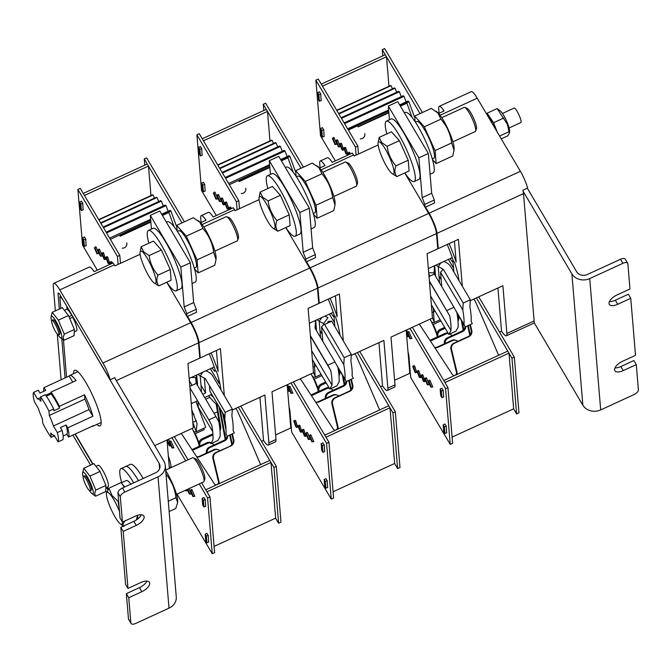 <?xml version="1.0" encoding="UTF-8"?>
<svg xmlns="http://www.w3.org/2000/svg" width="672" height="672" viewBox="0 0 672 672"><rect width="100%" height="100%" fill="white"/><g stroke="black" fill="none" stroke-linecap="round" stroke-linejoin="round"><path stroke-width="1.01" d="M189.16 378.462L214.234 366.946M309.347 323.266L333.236 312.295M428.35 268.615L452.239 257.645M211.621 394.313L204.683 397.505M197.568 400.772L191.268 403.662M84.512 394.783L84.874 399.118A19.942 3.847 65.3 0 1 88.973 409.634L92.887 416.27A27.913 5.393 -114.7 0 0 84.512 394.783L59.38 406.325A27.913 5.393 -114.7 0 0 50.988 392.112L76.121 380.57A27.913 5.393 -114.7 0 0 69.762 375.438A27.913 5.393 -114.7 0 0 69.157 376.06L44.033 387.601A27.913 5.393 -114.7 0 0 43.697 391.028A27.913 5.393 -114.7 0 0 43.73 391.331M92.887 416.27L67.763 427.804L66.091 424.981L60.404 427.594L62.068 430.424L57.33 432.6A27.913 5.393 -114.7 0 1 58.439 438.463A27.913 5.393 -114.7 0 1 58.103 441.882L62.849 439.706A27.913 5.393 -114.7 0 0 63.176 436.279A27.913 5.393 -114.7 0 0 62.068 430.424M63.151 435.977L66.872 434.272L68.536 437.094A27.913 5.393 -114.7 0 0 68.872 433.667A27.913 5.393 -114.7 0 0 67.763 427.804M66.872 434.272A24.461 4.721 -114.7 0 0 67.309 431.029A24.461 4.721 -114.7 0 0 66.091 424.981M54.533 435.826L51.148 437.38A27.913 5.393 -114.7 0 1 42.756 423.167L42.395 418.832A19.942 3.847 65.3 0 1 38.287 408.307L34.373 401.68A27.913 5.393 -114.7 0 1 33.6 392.389L37.514 399.025A19.942 3.847 65.3 0 1 37.531 399.017A19.942 3.847 65.3 0 1 40.925 401.234L40.564 396.9L45.301 394.724A27.913 5.393 -114.7 0 1 53.693 408.937L53.844 410.785L59.539 408.173A24.461 4.721 -114.7 0 0 51.148 393.952L46.334 396.161M92.198 426.224A27.913 5.393 -114.7 0 0 93.064 426.174A27.913 5.393 -114.7 0 0 93.66 425.552L68.536 437.094M58.103 441.882L54.188 435.254A19.942 3.847 65.3 0 1 54.172 435.254A19.942 3.847 65.3 0 1 50.786 433.045L51.148 437.38M88.973 409.634L53.416 425.964L57.33 432.6M84.874 399.118L49.316 415.447A19.942 3.847 65.3 0 1 53.416 425.964M50.988 392.112L51.148 393.952M59.539 408.173L59.38 406.325M49.316 415.447L48.947 411.113L53.693 408.937M48.947 411.113A27.913 5.393 -114.7 0 0 40.564 396.9M69.157 376.06L72.736 382.124M51.047 392.809L45.704 395.262L51.047 392.809M40.622 397.597L37.548 399.008L40.622 397.597M33.6 392.389L38.338 390.214L40.009 393.044L45.696 390.432L44.033 387.601M458.984 280.585A56.498 10.912 -114.7 0 0 454.558 262.307L453.331 260.938A53.172 10.265 -114.7 0 0 447.25 244.474M437.674 247.632L438.253 248.598L436.976 233.344A15.952 3.083 -114.7 0 0 429.122 213.2L425.527 207.11L425.62 208.303M425.527 207.11L434.532 202.978L434.28 199.987L424.796 204.347L425.048 207.329M438.623 113.459L444.049 110.964A15.952 3.083 -114.7 0 0 439.244 106.344L471.248 91.652A15.952 3.083 65.3 0 1 477.238 98.188L520.388 171.293A15.952 3.083 65.3 0 1 527.612 188.084L522.866 190.26A15.952 3.083 65.3 0 1 523.505 193.612L534.139 320.956A15.952 3.083 65.3 0 1 533.954 322.913L534.215 322.795M470.282 300.695L502.891 285.726L506.881 333.48A15.952 3.083 -114.7 0 1 506.344 335.79A15.952 3.083 -114.7 0 1 501.539 331.17L499.556 332.086M438.253 248.598L458.396 239.35L462.319 286.238M436.976 333.539A22.596 4.36 -114.7 0 0 433.264 324.425L440.874 320.939M439.244 106.344A15.952 3.083 -114.7 0 0 438.707 108.662L439.093 113.24M478.968 296.705L479.018 297.293M497.935 287.994L501.539 331.17M454.44 241.172L456.179 262.046A63.806 12.323 -114.7 0 0 449.148 243.6M209.244 353.774A53.172 10.265 65.3 0 1 215.326 370.238L216.552 371.608A56.498 10.912 -114.7 0 1 220.979 389.886M311.086 373.808A22.596 4.36 65.3 0 1 317.898 389.567M211.142 352.901A63.806 12.323 65.3 0 1 218.173 371.347L216.426 350.473M259.14 199.634L235.091 210.68L234.494 209.664L202.087 224.549M267.859 188.546A33.23 6.418 65.3 0 1 267.406 175.82A33.23 6.418 65.3 0 1 280.325 190.184A33.23 6.418 65.3 0 1 294.302 222.13A33.23 6.418 65.3 0 1 295.142 236.216A33.23 6.418 65.3 0 1 285.785 227.581L309.641 268.069A15.952 3.083 65.3 0 1 317.495 288.212L318.772 303.475L308.104 308.372L313.48 372.708L271.992 391.759L275.982 439.513A15.952 3.083 65.3 0 1 275.453 441.823L268.338 445.091A15.952 3.083 65.3 0 1 263.533 440.471L259.93 397.303M234.494 209.664A15.952 3.083 65.3 0 0 233.302 207.749L213.15 216.997A15.952 3.083 65.3 0 0 208.354 212.386L201.239 215.653A15.952 3.083 65.3 0 1 206.044 220.265L200.609 222.76M201.088 222.541L200.701 217.963A15.952 3.083 65.3 0 1 201.239 215.653M198.971 442.84A22.596 4.36 -114.7 0 0 195.258 433.734L204.271 429.593A22.596 4.36 -114.7 0 0 203.675 428.324M192.486 411.272A22.596 4.36 -114.7 0 0 191.873 410.945M213.847 413.036A22.596 4.36 65.3 0 1 214.057 413.398L217.451 411.835M291.026 424.091L290.497 424.334M287.188 384.779L290.8 427.955L275.604 434.935M151.435 229.076L150.284 215.359L159.768 211L190.336 262.786L193.654 302.576L196.274 309.296L196.526 312.278L187.522 316.411L191.117 322.51A15.952 3.083 -114.7 0 1 198.971 342.653L200.248 357.907L220.391 348.65L224.314 395.539M187.614 317.604L187.522 316.411M199.668 356.933L200.248 357.907M218.03 405.392A63.806 12.323 65.3 0 1 208.606 395.699M210.79 394.699A56.498 10.912 -114.7 0 0 213.158 397.068M232.277 409.996L264.886 395.027L268.876 442.781A15.952 3.083 65.3 0 1 268.338 445.091M241.013 406.594L240.962 406.006M261.551 441.386L263.533 440.471M192.083 428.459A22.596 4.36 65.3 0 1 198.895 444.226M72.887 435.095L90.611 465.125M105.722 490.728L106.529 492.097M140.137 254.285L114.904 265.877L114.307 264.86A15.952 3.083 -114.7 0 0 113.114 262.945L94.147 271.656A15.952 3.083 65.3 0 0 89.351 267.036L53.785 283.366A15.952 3.083 -114.7 0 0 53.256 285.676L55.356 310.884M166.748 282.248L190.638 322.728A15.952 3.083 65.3 0 1 198.492 342.871L199.769 358.126L187.916 363.569L193.292 427.904L154.694 445.628M115.13 378.596A15.952 3.083 -114.7 0 0 114.895 377.622L110.149 379.798A15.952 3.083 -114.7 0 0 102.925 363.006L59.783 289.901A15.952 3.083 -114.7 0 0 53.785 283.366M110.149 379.798L60.22 295.21A5.317 1.025 -114.7 0 0 58.229 293.026A5.317 1.025 -114.7 0 0 58.052 293.798L59.321 309.061M61.799 338.722L65.075 377.941M57.305 334.127L61.11 379.756M75.004 434.12L92.719 464.15M106.512 487.511L107.772 489.644M169.378 468.384L167 439.975M328.247 299.124A53.172 10.265 65.3 0 1 334.328 315.588L335.555 316.957A56.498 10.912 -114.7 0 1 339.982 335.236M430.088 319.158A22.596 4.36 65.3 0 1 436.901 334.916M330.145 298.25A63.806 12.323 65.3 0 1 337.176 316.697L335.437 295.823M319.62 168.109L325.046 165.614A15.952 3.083 65.3 0 0 320.242 160.994A15.952 3.083 65.3 0 0 319.704 163.313L320.09 167.891M404.754 172.948L428.644 213.419A15.952 3.083 65.3 0 1 436.498 233.562L437.774 248.816L427.106 253.722L432.482 318.058L390.995 337.109L394.985 384.863A15.952 3.083 65.3 0 1 394.456 387.173L387.341 390.44A15.952 3.083 65.3 0 1 382.536 385.82L378.932 342.653M378.143 144.984L354.094 156.03L353.497 155.014L321.09 169.898M320.242 160.994L327.356 157.735A15.952 3.083 65.3 0 1 332.153 162.347L352.304 153.098A15.952 3.083 65.3 0 1 353.497 155.014M270.438 174.426L269.296 160.709L278.771 156.349L309.338 208.135L312.665 247.926L315.277 254.638L315.529 257.628L306.524 261.761L310.12 267.859A15.952 3.083 -114.7 0 1 317.974 288.002L319.25 303.257L339.394 294L343.316 340.889M306.617 262.954L306.524 261.761M318.671 302.282L319.25 303.257M410.029 369.44L409.5 369.684M351.28 355.345L383.888 340.376L387.878 388.13A15.952 3.083 65.3 0 1 387.341 390.44M321.863 375.589L314.261 379.084A22.596 4.36 -114.7 0 1 317.974 388.189M360.016 351.943L359.965 351.355M380.554 386.736L382.536 385.82M406.19 330.128L409.802 373.304L394.607 380.285M617.719 304.282L615.317 300.224L628.354 294.235L630.756 298.292L617.719 304.282A9.307 4.301 -30.6 0 1 609.311 304.374A9.307 4.301 -30.6 0 1 609.034 303.45A9.307 4.301 -30.6 0 1 616.938 295L629.975 289.01L627.875 263.802A5.317 2.453 149.4 0 0 627.707 263.281A5.317 2.453 149.4 0 0 622.91 263.332L620.516 259.266A5.317 2.453 -30.6 0 1 625.313 259.216L627.707 263.281M623.255 370.608L620.861 366.551L633.898 360.562L636.292 364.619L623.255 370.608A9.307 4.301 -30.6 0 1 614.855 370.7A9.307 4.301 -30.6 0 1 614.569 369.776A9.307 4.301 -30.6 0 1 622.482 361.326L635.519 355.337L630.756 298.292M620.861 366.551A9.307 4.301 -30.6 0 1 614.972 367.895M534.08 322.56L582.851 405.191A13.297 11.508 -4.8 0 0 600.692 409.895L633.881 394.657A5.317 2.453 149.4 0 0 638.4 389.827L636.292 364.619M527.344 188.202L576.618 271.681A7.98 6.905 -4.8 0 0 587.328 274.512L620.516 259.266M523.11 191.234L571.88 273.865A13.297 11.508 -4.8 0 0 589.722 278.569L622.91 263.332M615.317 300.224A9.307 4.301 -30.6 0 1 609.428 301.568M96.802 424.46A30.576 5.905 -114.7 0 0 100.094 425.872A30.576 5.905 -114.7 0 0 101.119 421.436A30.576 5.905 -114.7 0 0 89.443 388.954A30.576 5.905 -114.7 0 0 74.575 370.306A30.576 5.905 -114.7 0 0 73.5 373.724M146.908 581.095A9.307 4.301 -30.6 0 1 139.398 587.656L126.353 593.645L128.755 597.71L141.792 591.721L139.398 587.656M141.364 514.769A9.307 4.301 -30.6 0 1 133.854 521.329L120.817 527.318L125.58 584.363L127.974 588.42L141.019 582.431A9.307 4.301 -30.6 0 1 149.419 582.347A9.307 4.301 -30.6 0 1 149.696 583.262A9.307 4.301 -30.6 0 1 141.792 591.721M114.626 377.74L163.901 461.219A13.297 11.508 175.2 0 1 165.295 465.562A13.297 11.508 175.2 0 1 158.038 476.818L124.849 492.064A5.317 2.453 149.4 0 0 120.33 496.894L122.438 522.094L135.475 516.104A9.307 4.301 -30.6 0 1 143.875 516.02A9.307 4.301 -30.6 0 1 144.161 516.936A9.307 4.301 -30.6 0 1 136.248 525.395L123.211 531.384L120.817 527.318M75.524 321.132L159.155 463.403A7.98 6.905 175.2 0 1 159.995 465.998A7.98 6.905 175.2 0 1 155.644 472.76L122.455 487.998L124.849 492.064M107.957 489.384L107.629 486.998M165.295 465.562L176.266 596.887A13.297 11.508 175.2 0 1 169.008 608.143L135.82 623.389A5.317 2.453 149.4 0 1 131.023 623.44A5.317 2.453 149.4 0 1 130.855 622.91L128.755 597.71M122.438 522.094L120.036 518.036L117.936 492.828A5.317 2.453 -30.6 0 1 122.455 487.998M127.974 588.42L123.211 531.384M131.023 623.44L128.621 619.374A5.317 2.453 -30.6 0 1 128.461 618.853L126.353 593.645M62.345 298.796L67.133 306.919M66.872 307.037L67.066 309.364M75.264 434.003L92.988 464.024M62.076 298.914A5.317 1.025 -114.7 0 0 60.077 296.738A5.317 1.025 -114.7 0 0 59.9 297.511L60.808 308.381M66.562 377.252L63.445 339.889M75.457 323.576L75.264 321.258M193.654 302.576L184.178 306.936L186.791 313.648L187.043 316.63M196.274 309.296L186.791 313.648M190.336 262.786L180.852 267.137L184.178 306.936M150.284 215.359L180.852 267.137M170.47 287.162L169.823 287.465M152.67 281.593A17.682 3.41 -114.7 0 0 153.922 282.794A17.682 3.41 -114.7 0 0 154.064 272.941A17.682 3.41 -114.7 0 0 143.422 252.806A17.682 3.41 -114.7 0 0 140.053 252.58A17.682 3.41 -114.7 0 0 144.186 266.944A17.682 3.41 -114.7 0 0 152.67 281.593M140.053 252.58L141.17 246.725L143.657 251.832L149.108 255.578C150.1 262.979 153.048 269.506 157.945 275.15C156.299 279.611 156.601 283.189 158.844 285.877L153.922 282.794M149.108 255.578L161.372 249.95L153.434 241.097L141.17 246.725M161.372 249.95L170.209 269.522L157.945 275.15M170.209 269.522L171.108 280.241L158.844 285.877M214.88 251.135L237.275 240.853A13.297 2.57 -114.7 0 0 237.628 240.408A13.297 2.57 -114.7 0 0 235.015 229.874A13.297 2.57 -114.7 0 0 228.253 217.946A13.297 2.57 -114.7 0 0 226.75 216.72A13.297 2.57 -114.7 0 0 226.178 216.695L203.784 226.976M237.628 240.408L238.459 238.014A11.432 2.209 -114.7 0 0 236.208 228.959A11.432 2.209 -114.7 0 0 230.395 218.702A11.432 2.209 -114.7 0 0 229.102 217.644L226.75 216.72M148.856 243.197A33.23 6.418 65.3 0 1 148.403 230.471A33.23 6.418 65.3 0 1 161.322 244.835A33.23 6.418 65.3 0 1 175.291 276.78A33.23 6.418 65.3 0 1 176.14 290.867A33.23 6.418 65.3 0 1 166.782 282.232M148.403 230.471L153.14 228.295A33.23 6.418 65.3 0 1 166.06 242.659A33.23 6.418 65.3 0 1 180.037 274.604A33.23 6.418 65.3 0 1 180.877 288.691L176.14 290.867M177.433 231.47L178.962 230.765A20.202 3.898 65.3 0 1 188.437 242.424A20.202 3.898 65.3 0 1 196.417 263.735A20.202 3.898 65.3 0 1 195.829 267.49L194.3 268.195M166.387 222.205L167.362 221.76A33.23 6.418 65.3 0 1 180.289 236.124A33.23 6.418 65.3 0 1 194.258 268.069A33.23 6.418 65.3 0 1 195.107 282.164L192.066 283.55M197.87 220.416L199.198 221.432A21.538 4.158 65.3 0 1 200.735 222.894A21.538 4.158 65.3 0 1 211.058 240.736A21.538 4.158 65.3 0 1 216.098 258.224L216.014 259.602L213.662 252.252C212.453 243.256 208.874 235.334 202.927 228.48L199.903 222.272L193.284 217.728L176.669 225.355L177.139 231.025M194.477 268.834L198.131 272.899L214.746 265.272L216.014 259.602M198.131 272.899L197.039 259.879L186.312 236.107L176.669 225.355M197.039 259.879L213.662 252.252M186.312 236.107L202.927 228.48M319.519 91.804L317.663 92.66L318.217 99.296L319.418 101.321L321.292 100.464M320.72 93.836L318.864 94.693L317.663 92.66M318.864 94.693L319.418 101.321M322.518 127.621L320.662 128.478L321.216 135.106L322.409 137.138L324.29 136.282M323.711 129.654L321.854 130.511L320.662 128.478M321.854 130.511L322.409 137.138M388.928 86.293L387.668 69.98M387.097 63.353L386.467 56.759L322.459 86.15L321.258 84.126L385.266 54.726L386.467 56.759M358.478 154.014L357.815 146.059L318.268 79.044L315.89 80.136L320.544 135.853L335.328 160.894M356.11 155.106L355.446 147.143L357.815 146.059M355.446 147.143L315.89 80.136M347.76 153.997L345.677 147.714L344.879 147.454M339.814 146.597L340.402 146.815L337.596 140.062L336.798 139.768L336.966 140.171M324.106 136.357L323.736 129.696L322.333 127.705M321.115 100.548L320.746 93.878L319.343 91.888M336.218 144.253L336.958 144.379L334.026 137.592L333.312 137.5L333.48 137.894M343.669 149.864L341.494 143.455L340.78 143.38M350.507 153.922L349.213 152.326M422.386 112.518L384.644 48.56L382.267 49.652L382.788 55.868M420.017 113.602L382.267 49.652M387.593 70.224L387.005 63.193M340.234 146.412L338.999 146.975L336.496 140.944L337.73 140.381M336.496 140.944L335.832 140.7L338.335 146.731L338.999 146.975M335.832 140.7L337.386 139.978M338.89 113.988L395.052 88.2L396.724 92.24M338.629 113.551L394.38 87.956L395.052 88.2M344.543 148.554L343.745 147.974L345.988 153.863L346.786 154.442L344.543 148.554L345.778 147.983M343.745 147.974L345.139 147.328M344.576 123.631L404.015 96.331L406.157 101.926M344.14 122.884L403.217 95.752L404.015 96.331M348.02 153.871L346.786 154.442M341.611 143.749L340.376 144.312L339.646 143.9L342.023 149.873L342.762 150.284L343.997 149.722M340.376 144.312L342.762 150.284M401.302 96.625L399.37 91.778L398.639 91.367L341.124 117.776M399.37 91.778L341.468 118.364M341.099 143.228L339.646 143.9M334.169 137.928L332.346 138.415L334.958 144.48L336.781 143.993M332.942 138.499L335.555 144.556M392.465 88.83L391.096 85.646L390.499 85.571L336.697 110.275M391.096 85.646L336.865 110.552M334.043 137.634L332.346 138.415M414.834 117.978L408.937 101.783L400.201 105.798L406.913 103.169L412.129 117.491M400.411 106.159L406.913 103.169M348.373 130.057L357.722 125.765L358.142 126.916L388.861 112.812M357.722 125.765L348.163 129.696L388.718 111.073M358 126.529L388.819 112.375M350.179 153.023L348.944 153.594L349.272 154.493M408.937 101.783L408.08 101.044L399.672 104.908M388.626 109.981L347.634 128.806M349.448 152.225L348.079 152.846L348.76 154.728M348.944 153.594L348.079 152.846M195.67 377.597L196.123 383.032L196.4 377.622L191.369 377.446M196.972 384.443L196.4 377.622A10.634 9.206 -4.8 0 0 196.392 376.37A10.634 9.206 -4.8 0 0 196.216 375.22M196.266 383.41L189.823 386.375M212.688 431.567L198.341 407.257L197.904 401.344M218.87 421.932A95.71 18.48 65.3 0 1 220.088 436.523L217.946 440.471L210.832 443.738L212.965 439.799A95.71 18.48 65.3 0 0 211.747 425.208L208.832 419.857L215.947 416.598L218.87 421.932M208.832 419.857L189.949 387.853M215.947 416.598L196.342 383.376M225.196 412.348L224.776 419.219A95.71 18.48 -114.7 0 1 225.994 433.81L227.186 436.229L234.301 432.961L233.117 430.542A95.71 18.48 -114.7 0 0 231.899 415.951L232.302 409.08L225.196 412.348L205.59 379.134A2.663 2.302 175.2 0 0 204.649 378.252L200.206 375.875L202.936 372.137M209.454 385.678L209.916 391.238L224.977 416.758M209.916 391.238L224.952 417.127M205.96 370.742L208.958 372.347A10.634 9.206 175.2 0 1 212.696 375.866L232.302 409.08M200.987 385.199L205.573 392.969L204.33 378.076M201.575 392.246L200.206 375.875A10.634 9.206 -4.8 0 1 198.089 374.363M189.353 380.806L192.041 385.358M205.573 392.969L202.759 394.254M210.386 368.71L219.122 383.51L218.753 379.067M214.973 369.163A5.981 1.159 65.3 0 1 212.234 367.861M312.665 247.926L303.181 252.286L305.794 258.997L306.046 261.979M315.277 254.638L305.794 258.997M309.338 208.135L299.855 212.486L303.181 252.286M269.296 160.709L299.855 212.486M289.481 232.512L288.834 232.814M271.673 226.943A17.682 3.41 -114.7 0 0 272.924 228.144A17.682 3.41 -114.7 0 0 273.067 218.291A17.682 3.41 -114.7 0 0 262.424 198.156A17.682 3.41 -114.7 0 0 259.056 197.929A17.682 3.41 -114.7 0 0 263.197 212.293A17.682 3.41 -114.7 0 0 271.673 226.943M259.056 197.929L260.173 192.074L262.66 197.182L268.111 200.928C269.102 208.328 272.051 214.855 276.948 220.5C275.302 224.96 275.604 228.539 277.847 231.227L272.924 228.144M268.111 200.928L280.375 195.292L272.437 186.438L260.173 192.074M280.375 195.292L289.212 214.872L276.948 220.5M289.212 214.872L290.111 225.59L277.847 231.227M333.883 196.484L356.278 186.203A13.297 2.57 -114.7 0 0 356.63 185.749A13.297 2.57 -114.7 0 0 354.018 175.224A13.297 2.57 -114.7 0 0 347.256 163.296A13.297 2.57 -114.7 0 0 345.752 162.061A13.297 2.57 -114.7 0 0 345.181 162.036L322.787 172.326M356.63 185.749L357.462 183.364A11.432 2.209 -114.7 0 0 355.219 174.308A11.432 2.209 -114.7 0 0 349.398 164.052A11.432 2.209 -114.7 0 0 348.104 162.994L345.752 162.061M267.406 175.82L272.143 173.636A33.23 6.418 65.3 0 1 285.062 188.009A33.23 6.418 65.3 0 1 299.04 219.954A33.23 6.418 65.3 0 1 299.88 234.041L295.142 236.216M296.436 176.82L297.965 176.114A20.202 3.898 65.3 0 1 307.44 187.774A20.202 3.898 65.3 0 1 315.42 209.084A20.202 3.898 65.3 0 1 314.832 212.839L313.303 213.545M285.39 167.555L286.364 167.11A33.23 6.418 65.3 0 1 299.292 181.474A33.23 6.418 65.3 0 1 313.261 213.419A33.23 6.418 65.3 0 1 314.11 227.506L311.069 228.9M316.873 165.766L318.2 166.782A21.538 4.158 65.3 0 1 319.738 168.235A21.538 4.158 65.3 0 1 330.061 186.085A21.538 4.158 65.3 0 1 335.101 203.574L335.017 204.952L332.665 197.593C331.456 188.605 327.877 180.684 321.93 173.83L318.906 167.622L312.287 163.078L295.672 170.705L296.142 176.375M313.48 214.183L317.134 218.249L333.749 210.613L335.017 204.952M317.134 218.249L316.042 205.229L305.315 181.457L295.672 170.705M316.042 205.229L332.665 197.593M305.315 181.457L321.93 173.83M389.441 119.776L388.298 106.05L397.774 101.699L428.341 153.476L431.668 193.276L422.184 197.627L424.796 204.347M431.668 193.276L434.28 199.987M428.341 153.476L418.858 157.836L422.184 197.627M388.298 106.05L418.858 157.836M408.484 177.862L407.837 178.156M390.676 172.292A17.682 3.41 -114.7 0 0 391.927 173.485A17.682 3.41 -114.7 0 0 392.07 163.64A17.682 3.41 -114.7 0 0 381.427 143.506A17.682 3.41 -114.7 0 0 378.059 143.279A17.682 3.41 -114.7 0 0 382.2 157.634A17.682 3.41 -114.7 0 0 390.676 172.292M378.059 143.279L379.176 137.424L381.662 142.531L387.114 146.278C388.105 153.678 391.054 160.205 395.959 165.85C394.304 170.31 394.607 173.888 396.85 176.576L391.927 173.485M387.114 146.278L399.378 140.641L391.44 131.788L379.176 137.424M399.378 140.641L408.215 160.222L395.959 165.85M408.215 160.222L409.114 170.94L396.85 176.576M452.886 141.834L475.28 131.552A13.297 2.57 -114.7 0 0 475.633 131.099A13.297 2.57 -114.7 0 0 473.021 120.574A13.297 2.57 -114.7 0 0 466.259 108.646A13.297 2.57 -114.7 0 0 464.755 107.411A13.297 2.57 -114.7 0 0 464.184 107.386L441.79 117.667M475.633 131.099L476.465 128.713A11.432 2.209 -114.7 0 0 474.222 119.658A11.432 2.209 -114.7 0 0 468.401 109.402A11.432 2.209 -114.7 0 0 467.107 108.335L464.755 107.411M386.862 133.896A33.23 6.418 65.3 0 1 386.408 121.162A33.23 6.418 65.3 0 1 399.328 135.534A33.23 6.418 65.3 0 1 413.305 167.479A33.23 6.418 65.3 0 1 414.145 181.566A33.23 6.418 65.3 0 1 404.788 172.931M386.408 121.162L391.146 118.986A33.23 6.418 65.3 0 1 404.065 133.358A33.23 6.418 65.3 0 1 418.043 165.304A33.23 6.418 65.3 0 1 418.883 179.39L414.145 181.566M415.439 122.17L416.968 121.464A20.202 3.898 65.3 0 1 426.443 133.123A20.202 3.898 65.3 0 1 434.423 154.434A20.202 3.898 65.3 0 1 433.835 158.189L432.306 158.894M404.393 112.904L405.367 112.459A33.23 6.418 65.3 0 1 418.295 126.823A33.23 6.418 65.3 0 1 432.264 158.768A33.23 6.418 65.3 0 1 433.112 172.855L430.072 174.25M435.876 111.115L437.203 112.123A21.538 4.158 65.3 0 1 438.74 113.585A21.538 4.158 65.3 0 1 449.064 131.435A21.538 4.158 65.3 0 1 454.104 148.924L454.028 150.301L451.668 142.943C450.458 133.955 446.88 126.034 440.933 119.171L437.909 112.972L431.29 108.427L414.674 116.054L415.145 121.724M432.482 159.524L436.136 163.598L452.752 155.963L454.02 150.301M436.136 163.598L435.044 150.578L424.318 126.806L414.674 116.054M435.044 150.578L451.668 142.943M424.318 126.806L440.933 119.171M195.955 401.512L205.682 427.157A19.942 3.847 65.3 0 1 205.254 427.602L195.77 431.962A19.942 3.847 65.3 0 1 193.208 430.643M194.057 414.464A17.279 3.335 -114.7 0 0 192.074 413.297M192.83 422.352A17.279 3.335 -114.7 0 0 193.973 425.552M191.797 410.029L197.056 423.57L196.199 431.516A19.942 3.847 65.3 0 1 195.77 431.962M196.392 420.748L192.83 422.377M196.199 431.516L192.872 422.856M314.269 362.72L315.202 376.858A19.942 3.847 65.3 0 1 314.773 377.303A19.942 3.847 65.3 0 1 312.211 375.992M315.395 366.097L313.018 367.189M315.202 376.858L313.446 372.296M291.388 428.492L290.665 428.014M290.724 427.081A17.682 3.41 -114.7 0 0 291.127 425.393M433.272 308.07L434.204 322.207A19.942 3.847 65.3 0 1 433.776 322.652A19.942 3.847 65.3 0 1 431.214 321.342M434.398 311.447L432.02 312.53M434.204 322.207L432.449 317.646M410.39 373.842L409.668 373.363M409.727 372.431A17.682 3.41 -114.7 0 0 410.138 370.734M310.422 336.109L330.75 370.549L327.835 365.207L334.95 361.939L315.344 328.726A2.663 2.302 175.2 0 1 315.067 327.55L315.403 322.972A10.634 9.206 -4.8 0 0 315.395 321.72A10.634 9.206 -4.8 0 0 315.218 320.569M327.835 365.207L310.38 335.63M334.95 361.939L337.873 367.282A95.71 18.48 65.3 0 1 339.091 381.872L336.949 385.82L329.834 389.088L312.379 359.512M315.134 328.39L315.067 327.55M330.75 370.549A95.71 18.48 65.3 0 1 331.968 385.148L329.834 389.088M331.968 385.148L311.64 350.708M324.593 324.484L331.708 321.216L351.305 354.43L344.198 357.697L324.593 324.484L323.736 324.517L321.552 326.911L343.778 364.568L344.198 357.697M337.924 367.559L346.189 381.578L353.304 378.311L352.12 375.892A95.71 18.48 -114.7 0 0 350.902 361.301L351.305 354.43M331.708 321.216L328.264 321.367L327.785 323.014M327.701 321.997L328.196 322.829M346.189 381.578L344.996 379.159A95.71 18.48 -114.7 0 0 343.778 364.568M336.454 364.678L344.996 379.159M321.552 326.911L322.753 341.275M323.45 324.828L323.333 323.425M319.99 330.548L322.165 334.228M322.585 339.226L321.762 339.604M320.578 337.596L319.208 321.224L323.652 323.602L327.961 317.696L324.962 316.092M317.092 319.712A10.634 9.206 -4.8 0 0 319.208 321.224L321.938 317.478M334.034 316.562A5.981 1.159 65.3 0 1 334.001 316.588A5.981 1.159 65.3 0 1 331.237 313.211M334.555 322.812L329.389 314.059M334.874 326.584L333.824 314.051M428.694 272.706L434.07 272.899L434.406 268.321A10.634 9.206 -4.8 0 0 434.398 267.061A10.634 9.206 -4.8 0 0 434.221 265.919M434.171 274.159L429.013 276.528M434.129 273.731L434.062 272.899L434.137 273.739M429.383 280.98L449.753 315.899L429.425 281.459M446.846 310.556L453.953 307.289L434.347 274.075M453.953 307.289L456.876 312.631A95.71 18.48 65.3 0 1 458.094 327.222L455.952 331.17L448.837 334.438L431.382 304.861M449.753 315.899A95.71 18.48 65.3 0 1 450.971 330.49L448.837 334.438M450.971 330.49L430.643 296.05M440.941 262.828L438.211 266.574L442.663 268.951A2.663 2.302 175.2 0 1 443.596 269.833L463.201 303.047L470.308 299.779L450.71 266.566A10.634 9.206 175.2 0 0 446.964 263.046L443.965 261.442M456.926 312.908L465.192 326.92L472.307 323.66L471.122 321.241A95.71 18.48 -114.7 0 0 469.904 306.65L470.308 299.779M465.192 326.92L463.999 324.509A95.71 18.48 -114.7 0 0 462.781 309.918L463.201 303.047M455.456 310.027L463.999 324.509M443.596 269.833L442.739 269.867L440.555 272.261L462.781 309.918M440.555 272.261L441.756 286.625M442.453 270.178L442.336 268.775M438.992 275.898L441.168 279.577M439.58 282.946L438.211 266.574A10.634 9.206 -4.8 0 1 436.094 265.054M428.795 273.932L430.046 276.049M441.588 284.575L440.773 284.953M453.558 268.162L448.392 259.409M453.037 261.912A5.981 1.159 65.3 0 1 450.24 258.56M453.877 271.933L452.827 259.4M87.94 482.471A7.98 1.537 65.3 0 1 90.082 490.812A7.98 1.537 65.3 0 1 85.571 484.663A7.98 1.537 65.3 0 1 83.429 476.322A7.98 1.537 65.3 0 1 87.94 482.471M119.498 511.526A17.682 3.41 -114.7 0 0 111.661 496.297A17.682 3.41 -114.7 0 0 106.403 493.643A17.682 3.41 -114.7 0 0 117.138 520.22A17.682 3.41 -114.7 0 0 120.28 523.849A17.682 3.41 -114.7 0 0 122.388 522.01M106.403 493.643L108.906 488.191L111.997 495.449L118.045 501.337L119.23 508.343M125.504 520.506C122.993 523.404 122.43 525.412 123.816 526.529M137.651 515.273L136.34 519.968M123.32 526.168L120.28 523.849M124.345 487.133L121.17 482.555L108.906 488.191M118.625 501.077L118.045 501.337M176.492 494.374L203.624 481.908A13.297 2.57 -114.7 0 0 203.977 481.463A13.297 2.57 -114.7 0 0 202.003 472.525A13.297 2.57 -114.7 0 0 196.022 460.832A13.297 2.57 -114.7 0 0 193.099 457.775A13.297 2.57 -114.7 0 0 192.536 457.75L165.673 470.081M203.977 481.463L204.809 479.069A11.432 2.209 -114.7 0 0 203.12 471.383A11.432 2.209 -114.7 0 0 197.971 461.328A11.432 2.209 -114.7 0 0 195.46 458.699L193.099 457.775M168.277 501.262L175.955 497.734C174.955 488.746 171.578 480.816 165.824 473.962M169.134 511.543L175.753 508.502L177.643 502.606L175.955 497.734M165.724 470.711A21.538 4.158 65.3 0 1 177.71 501.463L177.643 502.606M89.477 490.652A11.962 2.31 -114.7 0 0 91.921 493.576A11.962 2.31 -114.7 0 0 93.349 492.836A11.962 2.31 -114.7 0 0 88.166 478.33A11.962 2.31 -114.7 0 0 82.53 473.13A11.962 2.31 -114.7 0 0 82.53 473.206A11.962 2.31 -114.7 0 0 83.152 476.893M82.53 473.13L83.782 468.258L93.895 463.613L100.027 471.45L89.914 476.095L95.81 490.064L94.643 493.618L95.584 496.188L91.921 493.576M100.027 471.45L105.924 485.419L95.81 490.064M105.924 485.419L105.689 491.551L95.584 496.188M83.782 468.258L89.914 476.095M84.328 476.482A7.98 1.537 65.3 0 1 88.057 479.842A7.98 1.537 65.3 0 1 91.552 489.569M121.355 482.832L126.353 480.539A20.202 3.898 65.3 0 1 127.378 480.648A20.202 3.898 65.3 0 1 130.872 484.134M122.388 484.319A20.202 3.898 65.3 0 1 124.706 486.965M137.542 515.684A20.202 3.898 65.3 0 1 137.693 519.011M121.724 482.664A33.23 6.418 65.3 0 1 120.918 468.695L125.656 466.519A33.23 6.418 65.3 0 1 138.449 480.656A33.23 6.418 65.3 0 0 125.656 466.519L130.402 464.344A33.23 6.418 65.3 0 1 143.186 478.481M105.832 487.822L108.049 486.805A11.827 2.285 -114.7 0 0 108.352 486.436A11.827 2.285 -114.7 0 0 104.714 474.088A11.827 2.285 -114.7 0 0 98.171 465.301L95.995 466.301M68.972 316.68L71.744 315.403A11.827 2.285 -114.7 0 0 66.629 309.364L64.453 310.363M74.29 331.884L76.499 330.868A11.827 2.285 -114.7 0 0 76.801 330.498A11.827 2.285 -114.7 0 0 72.677 317.159L69.745 318.503M57.926 334.715A11.962 2.31 -114.7 0 0 60.371 337.638A11.962 2.31 -114.7 0 0 61.807 336.899A11.962 2.31 -114.7 0 0 56.616 322.392A11.962 2.31 -114.7 0 0 50.98 317.192A11.962 2.31 -114.7 0 0 50.98 317.268A11.962 2.31 -114.7 0 0 51.61 320.947M50.98 317.192L52.24 312.312L58.372 320.158L64.268 334.127L63.092 337.672L64.033 340.25L60.371 337.638M58.372 320.158L68.477 315.512L62.345 307.675L52.24 312.312M68.477 315.512L74.374 329.482L64.268 334.127M74.374 329.482L74.147 335.614L64.033 340.25M52.786 320.544A7.98 1.537 65.3 0 1 56.515 323.904A7.98 1.537 65.3 0 1 60.001 333.631M491.635 122.573L492.526 122.161A11.827 2.285 -114.7 0 0 487.822 116.122M496.255 130.41A11.827 2.285 -114.7 0 0 493.45 123.917L492.643 124.286M497.616 108.906L500.22 110.88A11.962 2.31 65.3 0 1 507.721 123.833A11.962 2.31 65.3 0 1 509.603 131.326L509.51 132.871L509.006 131.729L507.427 124.412L497.171 108.57L487.066 113.215L486.738 114.282M501.253 138.869L507.73 135.895L509.51 132.871M499.59 136.055L509.006 131.729M497.221 132.048L493.618 122.707L503.723 118.07M493.618 122.707L487.066 113.215M488.183 116.29L488.939 115.937M502.429 113.467L514.139 108.091A7.98 1.537 65.3 0 1 518.658 114.24A7.98 1.537 65.3 0 1 520.8 122.581L509.09 127.966M54.02 328.726A7.98 1.537 65.3 0 1 51.878 320.384A7.98 1.537 65.3 0 1 56.398 326.533A7.98 1.537 65.3 0 1 58.54 334.874A7.98 1.537 65.3 0 1 54.02 328.726M200.516 146.462L198.66 147.311L199.214 153.947L200.416 155.971L202.289 155.114M201.718 148.487L199.861 149.344L198.66 147.311M199.861 149.344L200.416 155.971M203.515 182.272L201.65 183.128L202.205 189.764L203.406 191.789L205.288 190.932M204.708 184.304L202.852 185.161L201.65 183.128M202.852 185.161L203.406 191.789M269.926 140.944L268.666 124.631M268.094 118.003L267.464 111.409L203.456 140.801L202.255 138.776L266.263 109.376L267.464 111.409M239.476 208.664L238.812 200.71L199.265 133.694L196.888 134.786L201.541 190.504L216.325 215.544M237.107 209.756L236.443 201.802L238.812 200.71M236.443 201.802L196.888 134.786M228.757 208.648L226.674 202.364L225.876 202.104M220.811 201.256L221.399 201.466L218.593 194.712L217.795 194.418L217.963 194.821M205.103 191.008L204.733 184.346L203.33 182.356M202.112 155.198L201.743 148.529L200.34 146.538M217.216 198.904L217.955 199.038L215.023 192.251L214.309 192.15L214.477 192.545M224.666 204.523L222.491 198.106L221.777 198.03M231.504 208.572L230.21 206.976M303.383 167.168L265.633 103.211L263.264 104.303L263.785 110.519M301.014 168.252L263.264 104.303M268.59 124.874L268.002 117.844M221.231 201.062L219.996 201.625L217.493 195.594L218.728 195.031M217.493 195.594L216.829 195.35L219.332 201.382L219.996 201.625M216.829 195.35L218.383 194.636M219.887 168.638L276.041 142.85L277.721 146.891M219.626 168.202L275.377 142.607L276.041 142.85M225.54 203.204L224.742 202.625L226.985 208.513L227.783 209.093L225.54 203.204L226.775 202.633M224.742 202.625L226.136 201.978M225.574 178.282L285.012 150.982L287.154 156.576M225.137 177.534L284.214 150.402L285.012 150.982M229.018 208.522L227.783 209.093M282.299 151.276L280.367 146.429L279.636 146.017L222.121 172.427M280.367 146.429L222.466 173.023M222.096 197.879L220.643 198.551L223.02 204.523L223.759 204.943L224.994 204.372M222.608 198.4L221.374 198.962L223.759 204.943M221.374 198.962L220.643 198.551M215.166 192.578L213.343 193.066L215.956 199.13L217.778 198.643M213.94 193.15L216.552 199.206M273.462 143.48L272.093 140.305L271.496 140.221L217.694 164.926M272.093 140.305L217.854 165.203M215.04 192.284L213.343 193.066M229.37 184.708L269.707 165.724M295.831 172.628L289.934 156.442L281.198 160.448L287.91 157.828L293.126 172.15M281.408 160.81L287.91 157.828M238.72 180.415L239.14 181.566L269.858 167.462M238.997 181.18L269.816 167.026M230.437 206.875L229.076 207.497L229.757 209.378M231.176 207.673L229.942 208.244L229.076 207.497M229.942 208.244L230.261 209.143M289.934 156.442L289.078 155.694L280.669 159.558M269.623 164.632L228.631 183.456M81.514 201.113L79.657 201.961L80.212 208.597L81.413 210.63L83.286 209.765M82.715 203.137L80.858 203.994L79.657 201.961M80.858 203.994L81.413 210.63M84.512 236.93L82.648 237.779L83.202 244.415L84.403 246.439L86.285 245.582M85.705 238.955L83.849 239.812L82.648 237.779M83.849 239.812L84.403 246.439M150.923 195.594L149.663 179.281M149.092 172.662L148.462 166.06L84.454 195.46L83.252 193.427L147.26 164.035L148.462 166.06M83.11 209.849L82.74 203.179L81.337 201.188M120.473 263.323L119.809 255.36L80.254 188.353L77.885 189.437L82.538 245.154L97.322 270.194M118.104 264.407L117.44 256.452L119.809 255.36M117.44 256.452L77.885 189.437M109.754 263.298L107.671 257.015L106.873 256.754M101.808 255.906L102.396 256.124L99.59 249.362L98.792 249.068L98.96 249.48M86.1 245.666L85.73 238.997L84.328 237.006M98.213 253.554L98.944 253.688L96.02 246.901L95.306 246.8L95.474 247.195M105.664 259.174L103.488 252.756L102.774 252.68M112.501 263.231L111.208 261.635M184.38 221.819L146.63 157.87L144.262 158.953L144.782 165.169M182.011 222.902L144.262 158.953M149.579 179.525L148.999 172.494M98.49 250.244L97.818 250.001L100.321 256.032L100.993 256.276L98.49 250.244L99.725 249.682M100.884 223.289L157.038 197.501L158.718 201.541M100.624 222.86L156.374 197.257L157.038 197.501M102.228 255.713L100.993 256.276M97.818 250.001L99.38 249.287M106.537 257.855L105.739 257.275L107.982 263.164L108.78 263.743L106.537 257.855L107.772 257.284M105.739 257.275L107.134 256.628M106.571 232.932L166.009 205.632L168.151 211.226M106.126 232.184L165.211 205.052L166.009 205.632M110.015 263.172L108.78 263.743M103.606 253.05L102.371 253.613L104.756 259.594L105.983 259.022M104.756 259.594L104.017 259.174L101.64 253.201L103.093 252.529M163.296 205.926L161.364 201.079L160.633 200.668L103.118 227.077M161.364 201.079L103.463 227.674M102.371 253.613L101.64 253.201M96.163 247.229L94.332 247.716L96.953 253.781L98.776 253.294M94.937 247.8L97.549 253.856M154.459 198.131L153.09 194.956L152.494 194.872L98.692 219.584M153.09 194.956L98.851 219.862M96.037 246.935L94.332 247.716M110.368 239.358L150.704 220.374M176.828 227.279L170.932 211.092L162.196 215.107L168.907 212.478L174.124 226.8M162.406 215.46L168.907 212.478M119.717 235.066L120.137 236.216L150.856 222.113M119.994 235.83L150.814 221.676M112.174 262.332L110.93 262.895L111.258 263.794M170.932 211.092L170.075 210.344L161.666 214.208M150.62 219.282L109.628 238.106M111.434 261.526L110.074 262.156L110.754 264.029M110.93 262.895L110.074 262.156M446.788 432.659L444.914 433.524L444.36 426.888L446.216 426.04M444.36 426.888L443.159 424.855L443.713 431.491L444.914 433.524M441.37 391.07L440.168 389.038L440.723 395.674L441.924 397.706L441.37 391.07L443.226 390.222M508.964 353.136L507.772 351.112L443.764 380.503L444.965 382.536L508.964 353.136L509.603 359.738M510.174 366.358L512.593 395.556M513.164 402.175L513.626 408.853L452.096 437.111M443.797 396.841L441.924 397.706M443.159 424.855L445.015 424.007M440.168 389.038L442.025 388.189M408.013 351.943A21.269 4.108 65.3 0 1 408.971 356.84L410.693 377.404L450.24 444.41L452.617 443.327L447.955 387.61L412.364 327.298M450.24 444.41L445.586 388.702L447.955 387.61M445.586 388.702L409.987 328.381M411.188 338.428L411.919 338.562L408.988 331.775L408.274 331.682L408.442 332.077M420.991 377.219L418.908 370.936L418.11 370.675M428.753 384.569L429.341 384.787L426.535 378.025L425.737 377.731L425.905 378.143M443.621 396.925L443.251 390.256L441.848 388.273M446.611 432.743L446.242 426.073L444.839 424.091M407.627 332.447L406.585 329.952M432.088 386.912L432.827 387.047L429.895 380.26L429.181 380.167L429.349 380.562M425.032 381.318L422.856 374.9L422.142 374.825M416.69 372.33L414.733 366.198L413.86 365.753M513.626 408.853L516.617 413.927L518.986 412.843L514.332 357.126L478.733 296.814M516.617 413.927L511.963 358.218L514.332 357.126M511.963 358.218L476.364 297.906M478.237 308.07L475.289 301.283M510.09 366.601L509.502 359.57M513.089 402.419L512.501 395.388M498.658 355.295L496.213 349.768M467.678 325.786L469.837 335.42M468.233 325.525L470.316 334.832M426.67 378.344L424.763 378.664L427.266 384.695L429.173 384.376M425.435 378.907L427.938 384.938M426.317 377.95L424.763 378.664M406.585 334.849L407.249 336.437L407.719 336.218M455.977 340.368A5.317 5.124 110.3 0 0 451.802 340.393L437.447 346.987A5.317 5.124 -69.7 0 1 434.616 347.407M457.808 341.351A5.317 5.124 110.3 0 0 452.466 340.637L438.11 347.231A5.317 5.124 -69.7 0 1 434.7 347.533M406.644 330.086L406.207 330.288M406.442 333.144L407.912 336.68L408.878 336.244M461.336 320.393L463.201 330.263M462.353 322.115L463.781 329.666M419.009 371.213L417.774 371.776L416.976 371.196L419.219 377.084L420.025 377.664L421.26 377.101M417.774 371.776L420.025 377.664M418.379 370.558L416.976 371.196M448.022 333.06A5.317 4.939 125.9 0 0 444.94 333.446L430.576 340.04A5.317 4.939 -54.1 0 1 429.954 340.284M451.87 335.731A5.317 4.939 125.9 0 0 449.854 333.967M448.325 333.572A5.317 4.939 125.9 0 0 445.738 334.026L431.382 340.62A5.317 4.939 -54.1 0 1 430.399 340.964M445.049 343.493A5.317 5.04 -60.6 0 1 448.241 338.15L462.605 331.556A5.317 5.04 119.4 0 0 465.805 326.642M425.359 381.175L424.124 381.738L421.739 375.766L422.974 375.194M424.124 381.738L423.385 381.326L421.008 375.346L421.739 375.766M421.008 375.346L422.461 374.682M444.402 343.787A5.317 5.04 -60.6 0 1 447.51 337.739L461.866 331.145A5.317 5.04 119.4 0 0 465.041 326.668M407.904 332.674L407.308 332.598L409.92 338.654L410.516 338.738L407.904 332.674L409.139 332.111M453.877 375.564A2.663 2.587 97.5 0 0 456.439 372.254L450.937 349.306A5.317 5.183 -82.5 0 1 453.877 343.157L468.233 336.563A5.317 5.183 97.5 0 0 471.173 330.414L471.769 330.49L470.35 324.559M471.173 330.414L469.829 324.794M473.407 299.258A5.317 5.183 -82.5 0 1 475.465 301.644L475.516 301.627M478.128 307.684L496.415 350.112M456.532 374.64A2.663 2.587 97.5 0 0 457.036 372.33L451.534 349.39A5.317 5.183 -82.5 0 1 454.474 343.232L468.829 336.638A5.317 5.183 97.5 0 0 471.769 330.49M418.883 324.299A5.317 5.183 -82.5 0 1 420.504 325.878L452.365 374.48A2.663 2.587 97.5 0 0 454.364 375.64M411.751 338.167L410.516 338.738M432.659 386.652L431.424 387.223L428.812 381.158L430.038 380.596M431.424 387.223L430.828 387.139L428.215 381.083L428.812 381.158M428.215 381.083L429.912 380.302M407.308 332.598L409.004 331.817M416.926 372.221L415.682 372.792L414.826 372.044L412.726 366.274L414.086 365.644M437.228 336.991L436.951 335.345A5.317 4.805 -49.2 0 1 440.227 329.389L444.654 327.356M457.8 318.864A5.317 4.805 130.8 0 0 457.867 316.831L457.321 313.589M458.027 321.199A5.317 4.805 130.8 0 0 458.732 317.579L458.354 315.336M437.909 336.672L437.816 336.092A5.317 4.805 -49.2 0 1 441.092 330.128L445.183 328.247M415.682 372.792L413.582 367.013L414.817 366.45M412.726 366.274L413.582 367.013M325.357 481.538L324.156 479.506L324.71 486.142L325.912 488.174L325.357 481.538L327.214 480.69M324.156 479.506L326.012 478.657M322.367 445.721L321.166 443.696L321.72 450.324L322.921 452.357L322.367 445.721L324.223 444.872M389.962 407.795L388.769 405.762L324.761 435.154L325.962 437.186L389.962 407.795L390.6 414.389M391.171 421.008L393.59 450.206M394.162 456.826L394.615 463.504L333.094 491.761M324.794 451.492L322.921 452.357M327.785 487.309L325.912 488.174M321.166 443.696L323.022 442.84M297.688 426.98L295.73 420.848L294.857 420.403M289.01 406.602A21.269 4.108 65.3 0 1 289.968 411.491L291.69 432.054L331.237 499.069L333.606 497.977L328.952 442.26L293.353 381.948M331.237 499.069L326.584 443.352L328.952 442.26M326.584 443.352L290.984 383.04M301.988 431.869L299.905 425.594L299.107 425.326M309.75 439.219L310.338 439.438L307.532 432.676L306.734 432.382L306.902 432.793M292.177 393.078L292.916 393.212L289.985 386.425L289.271 386.333L289.439 386.728M324.618 451.576L324.248 444.914L322.846 442.924M327.608 487.393L327.239 480.724L325.836 478.741M288.624 387.097L287.582 384.602M313.085 441.563L313.824 441.697L310.892 434.91L310.178 434.818L310.346 435.212M306.029 435.968L303.853 429.551L303.139 429.475M394.615 463.504L397.614 468.586L399.983 467.494L395.329 411.776L359.73 351.464M397.614 468.586L392.96 412.868L395.329 411.776M392.96 412.868L357.361 352.556M359.234 362.72L356.286 355.933M391.087 421.252L390.499 414.229M394.086 457.069L393.498 450.038M379.655 409.945L377.21 404.418M348.676 380.436L350.834 390.071M349.23 380.176L351.313 389.483M338.806 396.001A5.317 5.124 110.3 0 0 337.31 395.128L336.647 394.884A5.317 5.124 110.3 0 0 332.8 395.044L318.436 401.638A5.317 5.124 -69.7 0 1 315.613 402.058M337.31 395.128A5.317 5.124 110.3 0 0 333.463 395.287L319.108 401.881A5.317 5.124 -69.7 0 1 315.697 402.184M307.667 432.995L305.76 433.314L308.263 439.345L310.17 439.026M306.432 433.558L308.935 439.589M307.314 432.6L305.76 433.314M287.582 389.5L288.246 391.087L288.716 390.869M287.641 384.737L287.204 384.938M287.44 387.794L288.91 391.331L289.876 390.894M342.334 375.043L344.198 384.922M343.35 376.765L344.778 384.317M300.006 425.863L298.771 426.426L297.973 425.846L300.216 431.735L301.022 432.314L302.257 431.752M298.771 426.426L301.022 432.314M299.376 425.208L297.973 425.846M329.02 387.71A5.317 4.939 125.9 0 0 325.937 388.097L311.573 394.691A5.317 4.939 -54.1 0 1 310.951 394.934M332.858 390.382A5.317 4.939 125.9 0 0 330.851 388.618M329.322 388.223A5.317 4.939 125.9 0 0 326.735 388.676L312.379 395.279A5.317 4.939 -54.1 0 1 311.388 395.615M302.736 430.416L302.005 430.004L304.382 435.977L305.122 436.388L302.736 430.416L303.971 429.853M326.046 398.143A5.317 5.04 -60.6 0 1 329.238 392.801L343.602 386.207A5.317 5.04 119.4 0 0 346.802 381.293M325.399 398.437A5.317 5.04 -60.6 0 1 328.507 392.389L329.238 392.801M306.356 435.826L305.122 436.388M302.005 430.004L303.458 429.332M328.507 392.389L342.863 385.795A5.317 5.04 119.4 0 0 346.038 381.318M299.88 378.949A5.317 5.183 -82.5 0 1 301.501 380.528L333.362 429.131A2.663 2.587 97.5 0 0 335.353 430.29M334.874 430.214A2.663 2.587 97.5 0 0 337.436 426.905L338.033 426.98L332.531 404.04A5.317 5.183 -82.5 0 1 335.471 397.883L349.826 391.289A5.317 5.183 97.5 0 0 352.766 385.14L351.347 379.21M337.529 429.29A2.663 2.587 97.5 0 0 338.033 426.98M337.436 426.905L331.934 403.956A5.317 5.183 -82.5 0 1 334.874 397.807L349.23 391.213A5.317 5.183 97.5 0 0 352.17 385.064L350.826 379.445M352.17 385.064L352.766 385.14M354.404 353.909A5.317 5.183 -82.5 0 1 356.462 356.294L356.504 356.278M359.125 362.334L377.412 404.762M292.748 392.818L291.514 393.389L288.901 387.324L290.136 386.761M313.656 441.302L312.421 441.874L309.809 435.809L311.035 435.246M312.421 441.874L311.825 441.79L309.212 435.733L309.809 435.809M309.212 435.733L310.909 434.952M291.388 393.095L290.917 393.305L288.305 387.248L290.002 386.467M297.923 426.871L296.68 427.442L295.823 426.695L293.723 420.924L295.084 420.294M318.226 391.642L317.948 389.995A5.317 4.805 -49.2 0 1 321.224 384.04L325.651 382.007M338.797 373.514A5.317 4.805 130.8 0 0 338.864 371.482L338.318 368.239M339.024 375.85A5.317 4.805 130.8 0 0 339.73 372.229L339.352 369.986M318.906 391.322L318.805 390.743A5.317 4.805 -49.2 0 1 322.09 384.779L326.18 382.906M296.68 427.442L294.58 421.663L295.814 421.1M293.723 420.924L294.58 421.663M208.782 541.96L206.909 542.825L206.354 536.189L208.211 535.34M206.354 536.189L205.153 534.164L205.708 540.792L206.909 542.825M205.792 506.142L203.918 507.007L203.364 500.371L205.22 499.523M203.364 500.371L202.163 498.347L202.717 504.974L203.918 507.007M270.959 462.445L269.766 460.412L205.758 489.804L206.959 491.837L270.959 462.445L271.597 469.039M272.168 475.667L274.588 504.857M275.159 511.476L275.612 518.154L214.091 546.412M205.153 534.164L207.01 533.308M202.163 498.347L204.019 497.49M168.344 456.044A21.269 4.108 65.3 0 1 170.965 466.141L171.091 467.594M177.055 494.113L212.234 553.72L214.603 552.628L209.95 496.91L201.634 482.824M212.234 553.72L207.581 498.002L209.95 496.91M188.051 459.808L174.35 436.598M207.581 498.002L199.265 483.916M185.682 460.9L171.982 437.69M205.615 506.226L205.246 499.565L203.843 497.574M190.747 493.87L191.335 494.088L189.059 488.603M173.174 447.728L173.914 447.863L170.982 441.076L170.268 440.983L170.436 441.378M208.606 542.044L208.236 535.382L206.833 533.392M169.621 441.756L168.58 439.253M194.082 496.213L194.821 496.348L191.89 489.56L191.176 489.468L191.344 489.863M187.026 490.619L187.522 490.896L186.984 489.552M275.612 518.154L278.611 523.236L280.98 522.144L276.326 466.427L240.727 406.115M278.611 523.236L273.958 467.519L276.326 466.427M273.958 467.519L238.358 407.207M240.232 417.371L237.283 410.584M272.084 475.91L271.496 468.88M275.075 511.72L274.495 504.689M260.644 464.596L258.208 459.068M229.673 435.086L231.832 444.721M230.227 434.826L232.31 444.142M219.803 450.652A5.317 5.124 110.3 0 0 214.46 449.938L213.797 449.694L199.433 456.288A5.317 5.124 -69.7 0 1 196.61 456.708M214.46 449.938L200.105 456.54A5.317 5.124 -69.7 0 1 196.694 456.834M187.345 489.384L189.26 493.996L191.167 493.676M187.824 489.166L189.932 494.248M167.042 440.437L169.235 445.738L169.714 445.519M217.972 449.669A5.317 5.124 110.3 0 0 213.797 449.694M168.638 439.387L167.404 439.95L169.907 445.99L170.873 445.544M211.386 442.856A5.317 4.939 125.9 0 0 206.934 442.747L192.57 449.35A5.317 4.939 -54.1 0 1 191.94 449.585M219.089 407.19L225.196 439.572M220.105 408.912L225.775 438.967M213.856 445.04A5.317 4.939 125.9 0 0 211.848 443.268M211.268 443.05A5.317 4.939 125.9 0 0 207.732 443.335L193.376 449.929A5.317 4.939 -54.1 0 1 192.385 450.265M185.262 490.342L186.119 491.039L185.749 490.123M207.043 452.794A5.317 5.04 -60.6 0 1 210.235 447.451L224.599 440.857A5.317 5.04 119.4 0 0 227.8 435.943M206.396 453.096A5.317 5.04 -60.6 0 1 209.504 447.04L210.235 447.451M225.624 424.763L223.549 414.75M226.052 429.971L222.55 413.053M168.025 442.806L167.269 443.159M187.354 490.476L186.119 491.039M209.504 447.04L223.86 440.446A5.317 5.04 119.4 0 0 227.044 435.926M180.877 433.6A5.317 5.183 -82.5 0 1 182.498 435.179L214.36 483.781A2.663 2.587 97.5 0 0 216.35 484.94M215.872 484.865A2.663 2.587 97.5 0 0 218.434 481.555L219.03 481.639L213.528 458.69A5.317 5.183 -82.5 0 1 216.468 452.542L230.824 445.948A5.317 5.183 97.5 0 0 233.764 439.79L232.344 433.86M218.526 483.941A2.663 2.587 97.5 0 0 219.03 481.639M218.434 481.555L212.932 458.606A5.317 5.183 -82.5 0 1 215.872 452.458L230.824 445.948M215.872 452.458L216.468 452.542M230.227 445.864A5.317 5.183 97.5 0 0 233.167 439.715L231.823 434.095M233.167 439.715L233.764 439.79M235.402 408.559A5.317 5.183 -82.5 0 1 237.46 410.953L237.502 410.928M240.122 416.993L258.409 459.413M173.746 447.468L172.511 448.039L169.898 441.974L171.125 441.412M194.645 495.953L193.418 496.524L190.806 490.459L192.032 489.896M193.418 496.524L192.822 496.448L190.21 490.384L190.806 490.459M190.21 490.384L191.906 489.602M172.385 447.745L171.914 447.955L169.302 441.899L170.999 441.118M205.691 399.21L209.849 397.303M199.223 446.292L198.946 444.654A5.317 4.805 -49.2 0 1 202.222 438.69L212.898 433.784M219.794 428.165A5.317 4.805 130.8 0 0 219.862 426.132L216.124 403.981M220.013 430.508A5.317 4.805 130.8 0 0 220.727 426.88L216.972 404.662M199.903 445.981L199.802 445.393A5.317 4.805 -49.2 0 1 203.087 439.429L212.974 434.893M120.918 468.695A33.23 6.418 65.3 0 1 133.703 482.832M520.388 171.293L429.122 213.2M477.238 98.188L440.093 115.248M523.505 193.612L436.976 233.344M534.139 320.956L506.881 333.48M290.027 412.154L289.498 412.398M309.641 268.069L191.117 322.51M317.495 288.212L198.971 342.653M275.982 439.513L268.876 442.781M171.024 466.805L169.31 467.594M102.925 363.006L190.638 322.728M59.783 289.901L114.307 264.86M58.926 293.395L58.052 293.798M116.315 380.604L198.492 342.871M409.03 357.504L408.5 357.748M428.644 213.419L310.12 267.859M436.498 233.562L317.974 288.002M394.985 384.863L387.878 388.13M571.88 273.865L582.851 405.191M589.722 278.569L600.692 409.895M136.248 525.395L133.854 521.329M159.6 468.703L159.155 463.403M169.008 608.143L158.038 476.818M120.33 496.894L117.936 492.828M128.461 618.853L130.855 622.91M197.56 385.434L196.686 375.001M315.109 328.129L315.067 327.592M315.974 329.792L315.403 322.972M316.562 330.784L315.689 320.351M434.977 275.142L434.406 268.321M435.565 276.133L434.692 265.7M333.463 395.287L332.8 395.044M319.108 401.881L318.436 401.638M200.105 456.54L199.433 456.288M77.876 371.717L69.762 375.438M101.178 422.453L93.064 426.174M534.307 322.946L506.344 335.79M60.077 296.738L60.9 296.36M360.242 138.835A4.25 4.25 0 0 0 364.753 133.602M197.089 384.636L196.392 376.37M321.149 374.38L314.773 377.303M440.152 319.729L433.776 322.652M316.092 329.986L315.395 321.72M435.095 275.335L434.398 267.061M317.335 386.45L316.865 386.669M198.332 441.101L197.862 441.319M91.266 490.274L90.082 490.812M84.613 475.776L83.429 476.322M53.063 319.838L51.878 320.384M59.724 334.328L58.54 334.874M241.24 193.486A4.25 4.25 0 0 0 245.75 188.252M122.237 248.136A4.25 4.25 0 0 0 126.748 242.903M205.699 399.227L209.866 397.312"/></g></svg>
